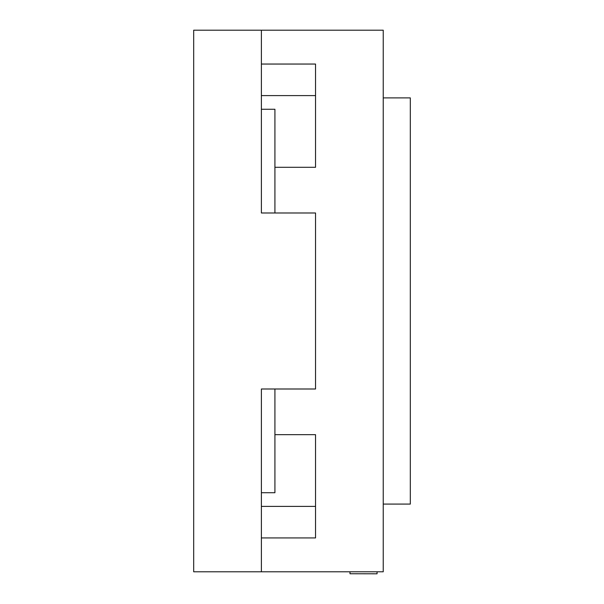 <?xml version="1.0" encoding="UTF-8"?>
<svg xmlns="http://www.w3.org/2000/svg" width="604" height="604" viewBox="0 0 604 604"><rect width="100%" height="100%" fill="white"/><g stroke="black" fill="none" stroke-linecap="round" stroke-linejoin="round"><path stroke-width="0.91" d="M261.381 111.438L261.381 212.986L315.537 212.986L315.537 388.999L261.381 388.999L261.381 490.546M383.238 504.083L410.32 504.083L410.32 97.901L383.238 97.901M261.381 30.2L193.68 30.2L193.68 571.784L383.238 571.784L383.238 30.2L261.381 30.2L261.381 212.986M261.381 109.264L274.918 109.264L274.918 138.361M261.381 95.591L315.537 95.591L315.537 167.3L274.918 167.3L274.918 212.986M274.918 388.999L274.918 434.676L315.537 434.676L315.537 506.394L261.381 506.394M274.918 463.615L274.918 492.721L261.381 492.721M274.918 434.676L274.918 492.721M274.918 109.264L274.918 167.3M261.381 537.93L315.537 537.93L315.537 506.394M261.381 571.784L261.381 388.999M315.537 95.591L315.537 64.047L261.381 64.047M349.988 571.784L349.98 573.747L377.062 573.8L377.062 571.784"/></g></svg>
